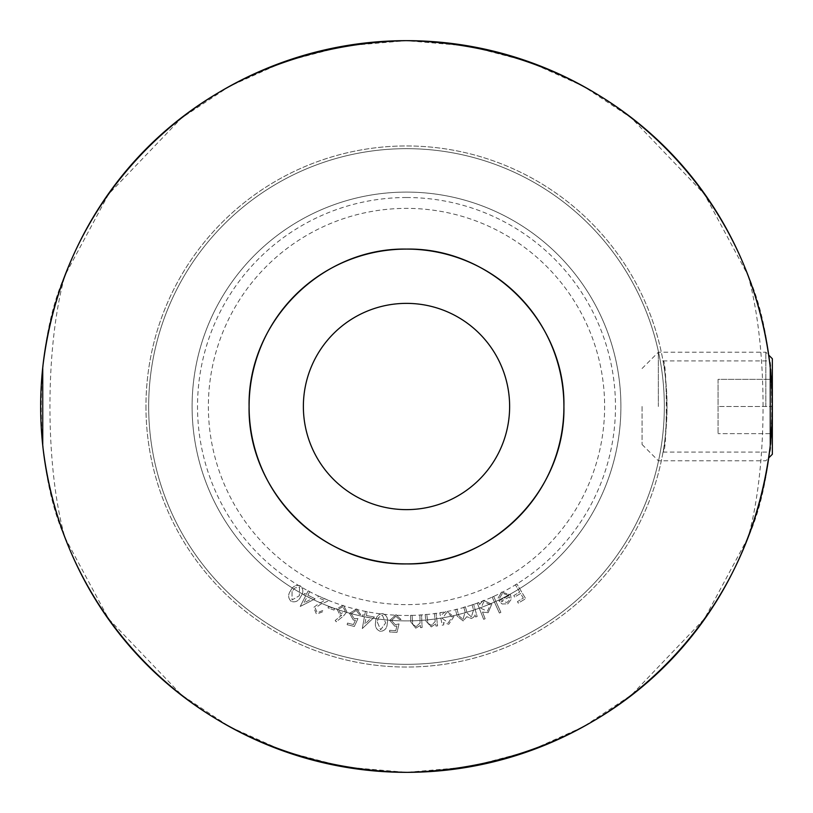 <?xml version="1.0" encoding="UTF-8"?>
<svg xmlns="http://www.w3.org/2000/svg" width="813" height="813" viewBox="0 0 813 813"><rect width="100%" height="100%" fill="white"/><g stroke="black" fill="none" stroke-linecap="round" stroke-linejoin="round"><path stroke-width="0.61" stroke-dasharray="4.07 3.05" d="M406.5 303.371A103.129 103.129 0 0 1 495.818 458.065A103.129 103.129 0 0 1 317.182 458.065A103.129 103.129 0 0 1 406.5 303.371M42.743 445.534A365.85 365.85 0 0 0 426.042 771.832A365.85 365.85 0 0 0 772.35 406.5A365.85 365.85 0 0 0 386.958 41.168A365.85 365.85 0 0 0 42.743 445.534M406.5 148.667A257.833 257.833 0 0 1 629.79 535.411A257.833 257.833 0 0 1 183.21 535.411A257.833 257.833 0 0 1 406.5 148.667A257.833 257.833 0 0 1 629.79 535.411A257.833 257.833 0 0 1 183.21 535.411A257.833 257.833 0 0 1 406.5 148.667A257.833 257.833 0 0 1 629.79 535.411A257.833 257.833 0 0 1 183.21 535.411A257.833 257.833 0 0 1 406.5 148.667A257.833 257.833 0 0 1 629.79 535.411A257.833 257.833 0 0 1 183.21 535.411A257.833 257.833 0 0 1 406.5 148.667M406.5 192.092A214.408 214.408 0 0 1 592.179 513.704A214.408 214.408 0 0 1 220.821 513.704A214.408 214.408 0 0 1 406.5 192.092A214.408 214.408 0 0 1 592.179 513.704A214.408 214.408 0 0 1 220.821 513.704A214.408 214.408 0 0 1 406.5 192.092M406.5 197.518A208.982 208.982 0 0 1 587.484 510.991A208.982 208.982 0 0 1 225.516 510.991A208.982 208.982 0 0 1 406.5 197.518M772.35 454.264L772.35 358.736M772.35 433.644L772.35 406.5L772.35 433.644L718.072 433.644L772.35 433.644M772.35 379.356L772.35 406.5L772.35 379.356L718.072 379.356L718.072 433.644L718.072 406.5L772.35 406.5C771.405 378.797 770.45 363.594 769.494 360.901C772.604 358.096 772.594 454.914 769.494 452.099C770.45 449.426 771.405 434.223 772.35 406.5L718.072 406.5L718.072 379.356L772.35 379.356M765.836 406.5L765.836 352.222L765.836 406.5M658.357 406.5L658.357 352.222L658.357 406.5M642.077 406.5L642.077 444.498L642.077 406.5M492.17 597.098L493.654 596.427L500.889 612.362L499.406 613.043L492.17 597.098L493.654 596.427L500.889 612.362L499.406 613.043L492.17 597.098M482.505 612.067L485.137 618.754L483.654 619.333L477.251 603.063L478.735 602.484L479.528 604.496L483.329 600.329L491.794 604.15L488.146 612.687L482.505 612.067L485.137 618.754L483.654 619.333L477.251 603.063L478.735 602.484L479.528 604.496L483.329 600.329L491.794 604.15L488.146 612.687L482.505 612.067M434.498 613.5L436.114 613.307L437.567 625.868L435.951 626.061L435.687 623.815L431.286 626.925L425.91 621.041L425.158 614.577L426.764 614.394L427.973 623.266L431.439 625.4L435.199 621.549L434.498 613.5L436.114 613.307L437.567 625.868L435.951 626.061L435.687 623.815L431.286 626.925L425.91 621.041L425.158 614.577L426.764 614.394L427.973 623.266L431.439 625.4L435.199 621.549L434.498 613.5M419.904 614.953L421.541 614.882L422.11 627.555L420.484 627.636L420.382 625.36L415.748 628.175L410.778 621.915L410.484 615.39L412.1 615.309L412.699 624.272L416.002 626.66L420.047 623.063L419.904 614.953L421.541 614.882L422.11 627.555L420.484 627.636L420.382 625.36L415.748 628.175L410.778 621.915L410.484 615.39L412.1 615.309L412.699 624.272L416.002 626.66L420.047 623.063L419.904 614.953M399.041 623.927L397.008 632.351L389.59 631.965L389.671 630.329L395.779 630.654L396.876 626.02L394.844 626.244L389.752 620.38L396.043 614.679L401.043 619.536L399.274 619.445L395.86 616.274L391.51 620.543L395.321 624.658L399.041 623.927L397.008 632.351L389.59 631.965L389.671 630.329L395.779 630.654L396.876 626.02L394.844 626.244L389.752 620.38L396.043 614.679L401.043 619.536L399.274 619.445L395.86 616.274L391.51 620.543L395.321 624.658L399.041 623.927M375.657 621.803C375.799 616.915 378.106 614.171 382.577 613.571C386.734 615.187 388.299 618.378 387.252 623.144C387.191 628.022 384.945 630.776 380.514 631.406C376.297 629.801 374.681 626.599 375.657 621.803C375.799 616.915 378.106 614.171 382.577 613.571C386.734 615.187 388.299 618.378 387.252 623.144C387.191 628.022 384.945 630.776 380.514 631.406C376.297 629.801 374.681 626.599 375.657 621.803M357.944 618.571L354.356 626.457L347.141 624.679L347.527 623.083L353.462 624.557L355.413 620.217L353.381 620.045L349.488 613.327L356.744 608.917L360.728 614.628L359.021 614.211L356.257 610.451L351.175 613.815L354.153 618.581L357.944 618.571L354.356 626.457L347.141 624.679L347.527 623.083L353.462 624.557L355.413 620.217L353.381 620.045L349.488 613.327L356.744 608.917L360.728 614.628L359.021 614.211L356.257 610.451L351.175 613.815L354.153 618.581L357.944 618.571M346.897 611.762L343.533 615.949L336.247 621.793L335.18 620.492L341.694 615.187L339.936 614.963L336.816 608.632L343.513 605.207L346.897 611.762L343.533 615.949L336.247 621.793L335.18 620.492L341.694 615.187L339.936 614.963L336.816 608.632L343.513 605.207L346.897 611.762M290.678 590.624C292.802 586.203 296.034 584.628 300.373 585.909C303.523 589.079 303.645 592.647 300.749 596.579C298.696 601.041 295.515 602.646 291.206 601.407C287.995 598.216 287.822 594.628 290.678 590.624C292.802 586.203 296.034 584.628 300.373 585.909C303.523 589.079 303.645 592.647 300.749 596.579C298.696 601.041 295.515 602.646 291.206 601.407C287.995 598.216 287.822 594.628 290.678 590.624M208.372 406.5A198.128 198.128 0 0 0 505.564 578.084A198.128 198.128 0 0 0 505.564 234.916A198.128 198.128 0 0 0 208.372 406.5A198.128 198.128 0 0 0 505.564 578.084A198.128 198.128 0 0 0 505.564 234.916A198.128 198.128 0 0 0 208.372 406.5M145.954 406.5A260.546 260.546 0 0 0 536.773 632.138A260.546 260.546 0 0 0 536.773 180.862A260.546 260.546 0 0 0 145.954 406.5A260.546 260.546 0 0 0 536.773 632.138A260.546 260.546 0 0 0 536.773 180.862A260.546 260.546 0 0 0 145.954 406.5M307.893 595.146L315.17 598.856L300.21 606.447L305.627 595.827L303.777 594.892L304.529 593.429L306.369 594.374L308.178 590.827L309.702 591.6L307.893 595.146L315.17 598.856L300.21 606.447L305.627 595.827L303.777 594.892L304.529 593.429L306.369 594.374L308.178 590.827L309.702 591.6L307.893 595.146M315.231 608.094L317.233 612.809L322.527 610.563L324.041 611.213L316.501 614.262L313.686 607.474L319.265 603.155L325.007 600.624L317.751 597.484L318.411 595.97L329.082 600.583L320.271 604.476L315.231 608.094L317.233 612.809L322.527 610.563L324.041 611.213L316.501 614.262L313.686 607.474L319.265 603.155L325.007 600.624L317.751 597.484L318.411 595.97L329.082 600.583L320.271 604.476L315.231 608.094M328.513 606.518L334.509 608.754L334.011 610.085L328.015 607.85L328.513 606.518L334.509 608.754L334.011 610.085L328.015 607.85L328.513 606.518M366.399 615.543L374.437 617.006L362.293 628.571L364.417 616.854L362.385 616.478L362.679 614.872L364.712 615.238L365.423 611.325L367.11 611.63L366.399 615.543L374.437 617.006L362.293 628.571L364.417 616.854L362.385 616.478L362.679 614.872L364.712 615.238L365.423 611.325L367.11 611.63L366.399 615.543M443.339 622.595L443.786 624.882L442.201 625.187L439.803 612.748L441.388 612.433L441.794 614.577L446.317 611.152L453.969 616.508L448.786 624.242L443.339 622.595L443.786 624.882L442.201 625.187L439.803 612.748L441.388 612.433L441.794 614.577L446.317 611.152L453.969 616.508L448.786 624.242L443.339 622.595M472.058 604.77L473.623 604.313L477.17 616.518L475.605 616.976L474.995 614.862L473.806 617.057L471.51 618.51L466.804 616.701L463.156 620.929L457.302 616.284L455.361 609.618L456.967 609.15L458.908 615.817L463.024 619.313L465.138 611.965L463.745 607.179L465.31 606.732L467.119 612.982L471.367 616.894L473.562 609.943L472.058 604.77L473.623 604.313L477.17 616.518L475.605 616.976L474.995 614.862L473.806 617.057L471.51 618.51L466.804 616.701L463.156 620.929L457.302 616.284L455.361 609.618L456.967 609.15L458.908 615.817L463.024 619.313L465.138 611.965L463.745 607.179L465.31 606.732L467.119 612.982L471.367 616.894L473.562 609.943L472.058 604.77M509.05 595.583L502.495 593.277L499.589 598.185L498.044 598.175L501.692 592.016L510.574 594.903L511.225 599.394L507.861 603.825L502.139 603.998L498.918 600.787L509.05 595.583L502.495 593.277L499.589 598.185L498.044 598.175L501.692 592.016L510.574 594.903L511.225 599.394L507.861 603.825L502.139 603.998L498.918 600.787L509.05 595.583M515.371 584.801L516.844 583.917L525.676 598.673L518.277 603.104L517.414 601.65L523.338 598.104L520.574 593.49L514.649 597.037L513.775 595.583L519.7 592.037L515.371 584.801L516.844 583.917L525.676 598.673L518.277 603.104L517.414 601.65L523.338 598.104L520.574 593.49L514.649 597.037L513.775 595.583L519.7 592.037L515.371 584.801M303.371 406.5A103.129 103.129 0 0 0 458.065 495.818A103.129 103.129 0 0 0 458.065 317.182A103.129 103.129 0 0 0 303.371 406.5A103.129 103.129 0 0 0 406.5 509.629A103.129 103.129 0 0 0 509.629 406.5A103.129 103.129 0 0 0 406.5 303.371A103.129 103.129 0 0 0 303.371 406.5M64.949 537.606L108.515 618.754L181.614 695.074L229.662 726.771L284.387 751.364L344.102 766.984L406.5 772.35L468.898 766.984L528.613 751.364L583.338 726.771L631.386 695.074L704.485 618.754L748.051 537.606C779.616 467.892 779.708 345.474 748.051 275.394L704.485 194.246L631.386 117.926L583.338 86.229L528.613 61.636L468.898 46.016L406.5 40.65L344.102 46.016L284.387 61.636L229.662 86.229L181.614 117.926L108.515 194.246L64.949 275.394C33.384 345.108 33.292 467.526 64.949 537.606C44.918 466.449 44.959 346.368 64.949 275.394M563.917 406.5C565.208 321.267 491.763 247.904 406.703 249.083C321.145 247.792 247.935 321.237 249.083 406.266C247.741 491.631 321.033 565.076 406.348 563.917C491.743 565.157 565.208 491.855 563.917 406.5A157.417 157.417 0 0 1 327.791 542.82A157.417 157.417 0 0 1 327.791 270.18A157.417 157.417 0 0 1 563.917 406.5M748.051 275.394C768.082 346.551 768.041 466.632 748.051 537.606M667.046 406.5C665.715 434.213 664.373 449.406 663.022 452.099C667.402 454.904 667.402 358.076 663.022 360.901C664.373 363.574 665.715 378.767 667.046 406.5M292.08 591.417L291.989 599.974L299.377 595.726L299.53 587.21L294.875 587.951L292.08 591.417L291.989 599.974L299.377 595.726L299.53 587.21L294.875 587.951L292.08 591.417M311.633 598.896L307.151 596.6L303.91 602.951L311.633 598.896L307.151 596.6L303.91 602.951L311.633 598.896M342.944 606.772L338.432 609.12L340.779 613.652L345.301 611.295L342.944 606.772L338.432 609.12L340.779 613.652L345.301 611.295L342.944 606.772M371.053 618.053L366.104 617.158L364.834 624.171L371.053 618.053L366.104 617.158L364.834 624.171L371.053 618.053M377.252 621.955L380.647 629.78L385.647 622.921L382.344 615.095L378.401 617.656L377.252 621.955L380.647 629.78L385.647 622.921L382.344 615.095L378.401 617.656L377.252 621.955M446.439 612.646L442.465 618.612L448.37 622.728L452.343 616.752L446.439 612.646L442.465 618.612L448.37 622.728L452.343 616.752L446.439 612.646M483.725 601.762L480.92 608.327L487.454 611.274L490.249 604.699L483.725 601.762L480.92 608.327L487.454 611.274L490.249 604.699L483.725 601.762M509.538 596.915L501.154 601.224L507.129 602.443L509.426 599.913L509.538 596.915L501.154 601.224L507.129 602.443L509.426 599.913L509.538 596.915M642.077 444.498L658.357 460.778L765.836 460.778L768.722 457.892M642.077 368.502L658.357 352.222L765.836 352.222L768.722 355.108M663.022 452.099L769.494 452.099M663.022 360.901L769.494 360.901"/><path stroke-width="1.22" d="M509.629 406.5A103.129 103.129 0 0 1 406.5 509.629A103.129 103.129 0 0 1 303.371 406.5A103.129 103.129 0 0 1 406.5 303.371A103.129 103.129 0 0 1 509.629 406.5M770.257 445.534C748.204 629.709 604.821 766.964 407.364 772.35C210.242 768.57 63.861 629.272 42.743 445.534L42.743 367.466C64.379 183.606 208.758 45.599 406.022 40.65C602.941 44.735 749.037 183.565 770.257 367.466L770.257 445.534L770.257 367.466M563.917 406.5C565.553 491.337 491.255 565.502 406.602 563.917C321.592 565.523 247.518 491.306 249.083 406.561C247.487 321.714 321.592 247.487 406.5 249.083C491.306 247.477 565.594 321.745 563.917 406.5A157.417 157.417 0 0 0 327.791 270.18A157.417 157.417 0 0 0 327.791 542.82A157.417 157.417 0 0 0 563.917 406.5M42.743 367.466L42.743 445.534M768.722 355.108L772.35 358.736L772.35 454.264L768.722 457.892M772.35 406.5A365.85 365.85 0 0 1 64.949 537.606A365.85 365.85 0 0 1 339.824 46.778A365.85 365.85 0 0 1 772.35 406.5"/></g></svg>
